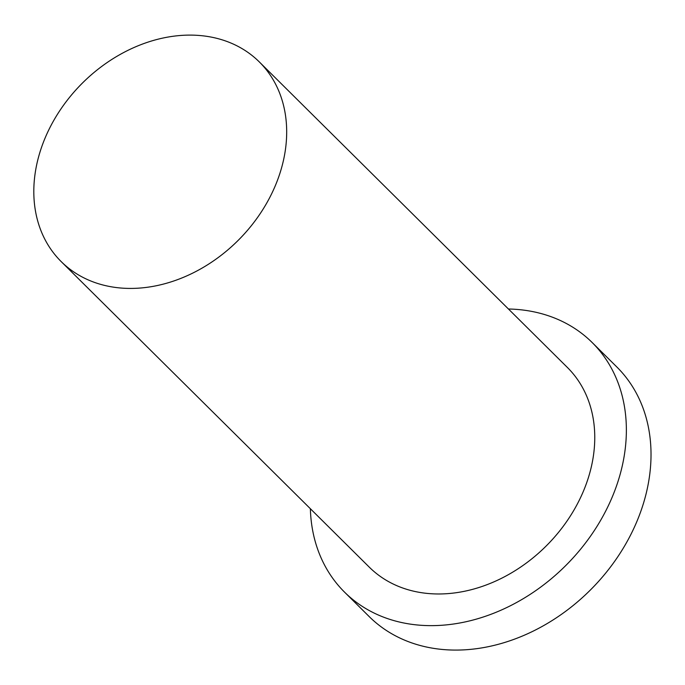 <?xml version="1.0" encoding="UTF-8"?>
<svg xmlns="http://www.w3.org/2000/svg" width="685" height="685" viewBox="0 0 685 685"><rect width="100%" height="100%" fill="white"/><g stroke="black" fill="none" stroke-linecap="round" stroke-linejoin="round"><path stroke-width="1.03" d="M285.337 150.212A140.639 110.679 -45.2 0 0 259.29 61.898A140.639 110.679 -45.2 0 0 81.669 83.827A140.639 110.679 -45.2 0 0 61.213 261.619A140.639 110.679 -45.2 0 0 193.042 272.947A140.639 110.679 -45.2 0 0 285.337 150.212M310.365 508.715A175.805 138.344 -45.2 0 0 344.538 592.131L369.189 616.577A175.805 138.344 -45.2 0 0 533.966 630.739A175.805 138.344 -45.2 0 0 649.337 477.325A175.805 138.344 -45.2 0 0 616.783 366.929L592.131 342.491A175.805 138.344 -45.2 0 0 508.441 309.003M344.538 592.131A175.805 138.344 -45.2 0 0 509.323 606.293A175.805 138.344 -45.2 0 0 624.686 452.879A175.805 138.344 -45.2 0 0 592.131 342.491M61.213 261.619L369.301 567.171A140.639 110.679 -45.2 0 0 501.12 578.5A140.639 110.679 -45.2 0 0 593.415 455.765A140.639 110.679 -45.2 0 0 567.377 367.451L259.29 61.898"/></g></svg>
